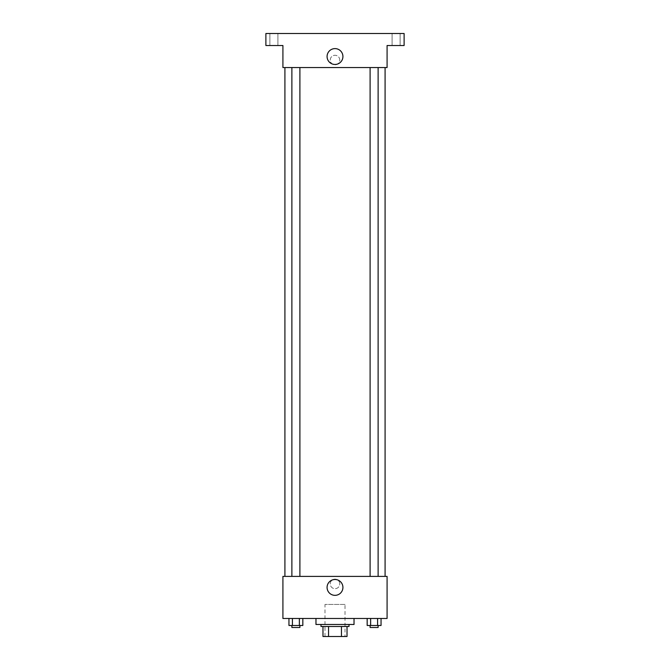 <?xml version="1.0" encoding="UTF-8"?>
<svg xmlns="http://www.w3.org/2000/svg" width="670" height="670" viewBox="0 0 670 670"><rect width="100%" height="100%" fill="white"/><g stroke="black" fill="none" stroke-linecap="round" stroke-linejoin="round"><path stroke-width="0.5" stroke-dasharray="3.35 2.51" d="M345.017 604.449L324.984 604.449L345.017 604.449L345.017 636.5L324.984 636.5L345.017 636.5M328.534 636.5L322.982 636.5L322.982 626.483L328.534 626.483L328.534 636.5L347.018 636.5M341.466 626.483L328.534 626.483L341.466 626.483L341.466 636.5M328.534 626.483L322.982 626.483M320.98 626.483L349.02 626.483M335 624.482L320.98 624.482L335 624.482M354.028 624.482L315.972 624.482M354.028 618.469L315.972 618.469L354.028 618.469M288.954 618.469L288.954 625.479L292.422 625.479L288.954 625.479L292.422 625.479L292.422 618.469L299.364 618.469L288.954 618.469L302.832 618.469L292.422 618.469L292.422 625.479L302.832 625.479L299.364 625.479L302.832 625.479L302.832 618.469L299.364 618.469L302.832 618.469L299.364 618.469L299.364 625.479L292.422 625.479L299.364 625.479L299.364 618.469L302.832 618.469L292.422 618.469L302.832 618.469M282.916 618.469L387.084 618.469L387.084 576.401L282.916 576.401L282.916 618.469M367.168 618.469L367.168 625.479L370.636 625.479L367.168 625.479L370.636 625.479L370.636 618.469L377.578 618.469L367.168 618.469L381.046 618.469L370.636 618.469L370.636 625.479L381.046 625.479L377.578 625.479L381.046 625.479L381.046 618.469L377.578 618.469L381.046 618.469L377.578 618.469L377.578 625.479L370.636 625.479L377.578 625.479L377.578 618.469L381.046 618.469L370.636 618.469L381.046 618.469M339.757 583.913A4.757 4.757 0 0 0 332.622 579.793A4.757 4.757 0 0 0 332.622 588.034A4.757 4.757 0 0 0 339.757 583.913A4.757 4.757 0 0 0 332.622 579.793A4.757 4.757 0 0 0 332.622 588.034A4.757 4.757 0 0 0 339.757 583.913M385.083 576.401L284.918 576.401L385.083 576.401M299.9 576.401L291.885 576.401L299.9 576.401L291.885 576.401L299.9 576.401L299.9 67.553L291.885 67.553L299.9 67.553M378.115 576.401L370.1 576.401L378.115 576.401L370.1 576.401L378.115 576.401L378.115 67.553L370.1 67.553L378.115 67.553M282.916 588.67L282.916 579.156L282.916 588.67M387.084 579.156L387.084 588.67L387.084 579.156M342.923 587.423A7.923 7.923 0 0 1 331.039 594.282A7.923 7.923 0 0 1 331.039 580.555A7.923 7.923 0 0 1 342.923 587.423M385.083 67.553L284.918 67.553L385.083 67.553M282.916 67.553L387.084 67.553L387.084 45.518L404.111 45.518L404.111 33.5L265.889 33.5L265.889 45.518L282.916 45.518L282.916 67.553M339.757 60.049A4.757 4.757 0 0 0 332.622 55.928A4.757 4.757 0 0 0 332.622 64.169A4.757 4.757 0 0 0 339.757 60.049A4.757 4.757 0 0 0 332.622 55.928A4.757 4.757 0 0 0 332.622 64.169A4.757 4.757 0 0 0 339.757 60.049M282.916 64.806L282.916 55.283L282.916 64.806M387.084 55.283L387.084 64.806L387.084 55.283M342.923 56.54A7.923 7.923 0 0 1 331.039 63.399A7.923 7.923 0 0 1 331.039 49.672A7.923 7.923 0 0 1 342.923 56.54M273.896 45.518L277.908 45.518L273.896 45.518M396.104 45.518L392.092 45.518L396.104 45.518M273.896 33.5L277.908 33.5L273.896 33.5M396.104 33.5L392.092 33.5L396.104 33.5M378.115 625.479L370.1 625.479L378.115 625.479L370.1 625.479L378.115 625.479L378.115 627.489L370.1 627.489L378.115 627.489L370.1 627.489L370.1 625.479M299.9 625.479L291.885 625.479L299.9 625.479L291.885 625.479L299.9 625.479L299.9 627.489L291.885 627.489L299.9 627.489L291.885 627.489L291.885 625.479M377.578 618.469L377.578 625.479M370.636 618.469L370.636 625.479M299.364 618.469L299.364 625.479M292.422 618.469L292.422 625.479M324.984 636.5L324.984 604.449M291.885 67.553L291.885 576.401M370.1 67.553L370.1 576.401M277.908 45.518L277.908 33.5L277.908 45.518M269.893 45.518L269.893 33.5L269.893 45.518M400.107 45.518L400.107 33.5L400.107 45.518M392.092 45.518L392.092 33.5L392.092 45.518"/><path stroke-width="1" d="M341.466 626.483L341.466 636.5L322.982 636.5L322.982 626.483M341.466 636.5L347.018 636.5L347.018 626.483L347.018 636.5M349.02 624.482L349.02 626.483L320.98 626.483L320.98 624.482M328.534 626.483L328.534 636.5M315.972 618.469L315.972 624.482L354.028 624.482L354.028 618.469M387.084 618.469L282.916 618.469L282.916 576.401L387.084 576.401L387.084 618.469M342.923 587.423A7.923 7.923 0 0 1 331.039 594.282A7.923 7.923 0 0 1 331.039 580.555A7.923 7.923 0 0 1 342.923 587.423M385.083 67.553L385.083 576.401M370.1 576.401L370.1 67.553M299.9 67.553L299.9 576.401M387.084 67.553L282.916 67.553L282.916 45.518L265.889 45.518L265.889 33.5L404.111 33.5L404.111 45.518L387.084 45.518L387.084 67.553M342.923 56.54A7.923 7.923 0 0 1 331.039 63.399A7.923 7.923 0 0 1 331.039 49.672A7.923 7.923 0 0 1 342.923 56.54M381.046 618.469L381.046 625.479L367.168 625.479L367.168 618.469M377.578 618.469L377.578 625.479M370.636 618.469L370.636 625.479M378.115 625.479L378.115 627.489L370.1 627.489L370.1 625.479M302.832 618.469L302.832 625.479L288.954 625.479L288.954 618.469M299.364 618.469L299.364 625.479M292.422 618.469L292.422 625.479M299.9 625.479L299.9 627.489L291.885 627.489L291.885 625.479M284.918 67.553L284.918 576.401M378.115 576.401L378.115 67.553M291.885 67.553L291.885 576.401"/></g></svg>
